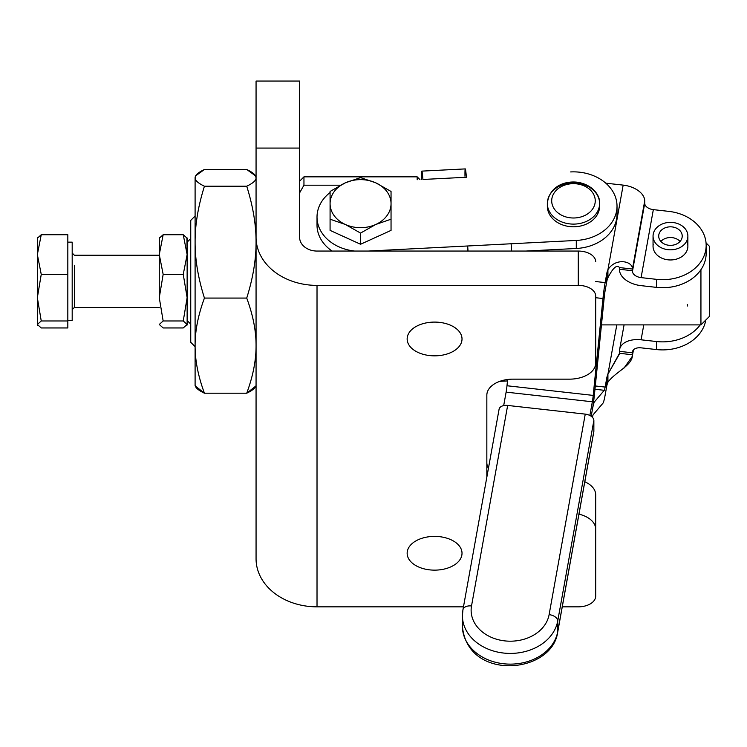 <?xml version="1.0" encoding="UTF-8"?>
<svg xmlns="http://www.w3.org/2000/svg" width="747" height="747" viewBox="0 0 747 747"><rect width="100%" height="100%" fill="white"/><g stroke="black" fill="none" stroke-linecap="round" stroke-linejoin="round"><path stroke-width="1.12" d="M557.477 632.952A8.712 5.304 -169.8 0 0 557.682 632.261L593.818 431.738A8.712 5.304 -169.8 0 0 593.865 431.159L557.729 631.682A8.712 5.304 10.2 0 1 557.682 632.261A8.712 5.304 -169.8 0 0 557.729 631.682A47.901 37.761 180 0 1 506.933 664.036A47.901 37.761 180 0 1 462.412 626.369A47.901 37.761 180 0 1 462.888 621.056M499.024 409.823A8.712 5.304 10.2 0 1 507.652 405.434L585.246 414.127L507.652 405.434L471.516 605.957A39.189 30.898 -0 0 0 504.804 640.889A39.189 30.898 -0 0 0 549.11 614.641L585.246 414.127A8.712 5.304 10.2 0 1 593.865 420.449A8.712 5.304 -169.8 0 0 585.246 414.127L549.11 614.641A8.712 5.304 10.2 0 1 557.729 620.972L593.865 420.449L557.729 620.972A8.712 5.304 -169.8 0 0 549.11 614.641A39.189 30.898 180 0 1 504.804 640.889A39.189 30.898 180 0 1 471.516 605.957A8.712 5.304 -169.8 0 0 462.944 609.767A8.712 5.304 10.2 0 1 471.516 605.957L507.652 405.434A8.712 5.304 -169.8 0 0 499.08 409.244L462.944 609.767L462.412 615.659A47.901 37.761 -0 0 0 506.933 653.326A47.901 37.761 -0 0 0 557.729 620.972L557.729 631.682L593.865 431.159L593.865 420.449L593.865 431.159A8.712 5.304 10.2 0 1 593.66 432.298M557.682 632.261C551.93 674.065 467.491 681.74 462.412 626.369A47.901 37.761 -0 0 0 506.933 664.036A47.901 37.761 -0 0 0 557.729 631.682L557.729 620.972A47.901 37.761 180 0 1 506.933 653.326A47.901 37.761 180 0 1 462.412 615.659A47.901 37.761 180 0 1 462.888 610.346A8.712 5.304 10.2 0 1 462.944 609.767M589.869 415.481L592.343 401.783L506.121 392.128L503.693 405.584L506.121 392.128L592.343 401.783L589.869 415.481M591.176 416.256L592.343 409.823A21.775 1.886 96.4 0 0 594.509 393.884L604.267 297.007A8.712 0.756 -83.6 0 1 605.135 290.63L606.788 281.47L606.788 273.43L605.135 282.599A21.775 1.886 96.4 0 0 602.969 298.539L593.211 395.406A8.712 0.756 -83.6 0 1 592.343 401.783A8.712 0.756 96.4 0 0 593.211 395.406L506.989 385.751A8.712 0.756 -83.6 0 1 506.121 392.128A8.712 0.756 96.4 0 0 506.989 385.751L593.211 395.406L602.969 298.539L595.695 297.717L602.969 298.539A21.775 1.886 -83.6 0 1 605.135 282.599L595.695 281.535L605.135 282.599L606.788 273.43L606.788 281.47L605.135 290.63A8.712 0.756 96.4 0 0 604.267 297.007L594.509 393.884A21.775 1.886 -83.6 0 1 592.343 409.823L591.176 416.256M195.098 346.655L190.746 342.303L190.746 220.384L195.098 216.032L195.098 385.844L204.435 393.202C198.142 390.205 195.032 387.422 195.098 384.836L195.098 177.851C195.032 180.429 198.142 183.22 204.435 186.208L246.725 186.208C253.018 206.219 256.128 224.866 256.062 242.14C256.128 259.414 253.018 278.061 246.725 298.072C253.018 315.085 256.128 330.94 256.062 345.637C256.128 360.325 253.018 376.18 246.725 393.202L256.062 385.844M246.725 169.485L255.474 175.825L256.062 177.851C256.128 180.429 253.018 183.22 246.725 186.208C253.018 183.22 256.128 180.429 256.062 177.851C256.128 175.265 253.018 172.482 246.725 169.485L204.435 169.485C198.142 172.482 195.032 175.265 195.098 177.851L195.098 345.637C195.032 330.94 198.142 315.085 204.435 298.072C198.142 278.061 195.032 259.414 195.098 242.14C195.032 224.866 198.142 206.219 204.435 186.208C198.142 183.22 195.032 180.429 195.098 177.851L195.686 175.825L204.435 169.485L246.725 169.485M256.062 242.14C256.128 224.866 253.018 206.219 246.725 186.208L204.435 186.208C198.142 206.219 195.032 224.866 195.098 242.14C195.032 259.414 198.142 278.061 204.435 298.072L246.725 298.072C253.018 278.061 256.128 259.414 256.062 242.14L256.062 117.923M204.435 393.202C198.142 376.18 195.032 360.325 195.098 345.637C195.032 360.325 198.142 376.18 204.435 393.202L246.725 393.202L204.435 393.202M195.686 175.825L195.098 177.851M256.062 384.836C256.128 387.422 253.018 390.205 246.725 393.202C253.018 376.18 256.128 360.325 256.062 345.637C256.128 330.94 253.018 315.085 246.725 298.072L204.435 298.072C198.142 315.085 195.032 330.94 195.098 345.637M256.062 558.784L256.062 237.331L256.062 558.784A60.955 48.06 -0 0 0 317.017 606.844L317.017 285.391A60.955 48.06 180 0 1 256.062 237.331A60.955 48.06 -0 0 0 317.017 285.391L578.271 285.391L578.271 251.057L317.017 251.057A17.414 13.735 180 0 1 299.603 237.331A17.414 13.735 -0 0 0 317.017 251.057L578.271 251.057L578.271 285.391A17.414 10.719 0 0 1 595.695 296.101L595.695 363.07L595.695 296.101A17.414 10.719 180 0 0 578.271 285.391L317.017 285.391L317.017 606.844A60.955 48.06 180 0 1 256.062 558.784M375.797 224.464L391.045 219.207L391.045 203.66A30.478 24.025 180 0 1 375.797 224.464A30.478 24.025 180 0 1 345.319 224.464L360.558 233.083L375.797 224.464L360.558 233.083L345.319 224.464A30.478 24.025 180 0 1 330.081 203.66L330.081 219.207L345.319 224.464L330.081 219.207L330.081 230.384L360.558 244.26L330.081 230.384L330.081 203.66A30.478 24.025 180 0 1 345.319 182.847A30.478 24.025 180 0 1 375.797 182.847A30.478 24.025 180 0 1 391.045 203.66L391.045 191.456L375.797 182.847L360.558 177.59L345.319 182.847L330.081 191.456L330.081 203.66L330.081 191.456L345.319 182.847L360.558 177.59L375.797 182.847L391.045 191.456L391.045 230.384L360.558 244.26L360.558 233.083L360.558 244.26L391.045 230.384L391.045 203.66L391.045 219.207L375.797 224.464A30.478 24.025 -0 0 0 391.045 203.66A30.478 24.025 -0 0 0 375.797 182.847A30.478 24.025 -0 0 0 345.319 182.847A30.478 24.025 -0 0 0 330.081 203.66A30.478 24.025 -0 0 0 345.319 224.464A30.478 24.025 -0 0 0 375.797 224.464M330.081 202.642L330.081 191.456L330.081 202.642M619.45 353.957L607.927 374.154L607.927 382.193A26.126 20.599 -0 0 0 606.788 385.938L605.135 395.107A21.775 1.886 -83.6 0 1 602.969 403.193A21.775 1.886 96.4 0 0 605.135 395.107L606.788 385.938L606.788 377.907L605.135 387.067A8.712 0.756 -83.6 0 1 604.267 390.308L594.967 389.262L604.267 390.308L594.509 401.783L593.594 401.681L594.509 401.783A21.775 1.886 96.4 0 0 592.343 409.87L591.185 416.266L592.343 409.87A21.775 1.886 -83.6 0 1 594.509 401.783L604.267 390.308A8.712 0.756 96.4 0 0 605.135 387.067L595.303 385.966L605.135 387.067L606.788 377.907L606.788 385.938A26.126 20.599 180 0 1 607.927 382.193L607.927 374.154L616.798 324.889L607.927 374.154A26.126 20.599 -0 0 0 606.788 377.907A26.126 20.599 180 0 1 607.927 374.154L619.515 353.303L632.448 354.75A26.126 2.26 96.4 0 0 632.466 352.799L619.534 351.351A26.126 2.26 -83.6 0 1 619.515 353.303A26.126 2.26 96.4 0 0 619.534 351.351L632.466 352.799L632.466 352.229A8.712 5.304 10.2 0 1 641.094 347.841L656.492 349.559L656.492 341.528L641.094 339.801A21.775 13.259 -169.8 0 0 619.534 350.782L619.534 351.351L619.534 350.782A21.775 13.259 10.2 0 1 619.665 349.335A21.775 13.259 10.2 0 1 641.094 339.801L656.492 341.528L656.492 349.559A43.541 34.325 -0 0 0 705.784 320.033A43.541 34.325 180 0 1 656.492 349.559L641.094 347.841A8.712 5.304 -169.8 0 0 632.522 351.65A8.712 5.304 -169.8 0 0 632.466 352.229L632.466 352.799A26.126 2.26 -83.6 0 1 632.448 354.75L633.297 350.035L632.279 356.375L624.062 368.019M593.211 414.669A8.712 0.756 96.4 0 0 592.446 417.34A8.712 0.756 -83.6 0 1 593.211 414.669L602.969 403.193L593.211 414.669M700.191 324.889A43.541 34.325 180 0 1 656.492 341.528A43.541 34.325 -0 0 0 700.191 324.889M643.774 324.889L641.094 339.801L643.774 324.889M607.927 382.193C615.724 371.53 632.784 365.432 632.448 354.75L619.515 353.303M705.859 249.367A43.541 34.325 180 0 1 656.492 287.371L641.094 285.653A21.775 13.259 10.2 0 1 619.534 269.844L619.534 269.275A26.126 2.26 96.4 0 0 619.515 267.585C616.901 264.373 613.035 267.753 607.927 277.725A26.126 20.599 -0 0 0 606.788 281.47A26.126 20.599 180 0 1 607.927 277.725L607.927 269.686A26.126 20.599 -0 0 0 606.788 273.43A26.126 20.599 180 0 1 607.927 269.686L623.166 185.116L605.78 183.174L623.166 185.116A21.775 13.259 10.2 0 1 644.717 200.924L644.717 203.315A8.712 5.304 -169.8 0 0 653.336 209.636L668.742 211.364A43.541 34.325 180 0 1 706.158 245.352A43.541 34.325 180 0 1 656.492 279.341L641.094 277.613A8.712 5.304 10.2 0 1 632.466 271.292L632.466 270.722A26.126 2.26 96.4 0 0 632.448 269.032L619.515 267.585A26.126 2.26 -83.6 0 1 619.534 269.275L632.466 270.722L619.534 269.275L619.534 269.844A21.775 13.259 -169.8 0 0 641.094 285.653L656.492 287.371L656.492 279.341L656.492 287.371A43.541 34.325 -0 0 0 706.158 253.392L706.158 245.352M507.615 379.485L506.989 385.751L507.615 379.485M616.723 210.206A43.541 34.325 180 0 1 576.292 248.48L525.757 251.057L576.292 248.48A43.541 34.325 -0 0 0 617.022 214.221L617.022 206.191A43.541 34.325 180 0 1 576.292 240.441L576.292 248.48L576.292 240.441L467.659 245.987A21.775 0.868 87.1 0 1 468.033 251.057A21.775 0.868 -92.9 0 0 467.659 245.987L467.659 251.057L467.659 245.987L368.234 251.057L576.292 240.441A43.541 34.325 -0 0 0 616.929 203.968A43.541 34.325 -0 0 0 570.661 171.931A43.541 34.325 180 0 1 617.022 206.191M653.336 209.636L641.094 277.613L656.492 279.341A43.541 34.325 -0 0 0 705.728 250.18A43.541 34.325 -0 0 0 668.742 211.364L653.336 209.636A8.712 5.304 10.2 0 1 644.717 203.315L632.466 271.292A8.712 5.304 -169.8 0 0 641.094 277.613L653.336 209.636M686.652 241.16A17.414 13.735 180 0 1 672.524 259.863A17.414 13.735 180 0 1 653.214 244.297M644.717 200.924L632.448 269.032A26.126 2.26 -83.6 0 1 632.466 270.722L644.717 200.924A21.775 13.259 -169.8 0 0 623.166 185.116L607.927 269.686C615.724 257.341 632.784 261.077 632.448 269.032L644.717 200.924M607.927 277.725C613.035 267.753 616.901 264.373 619.515 267.585L632.448 269.032C632.784 261.077 615.724 257.341 607.927 269.686L607.927 277.725M299.603 181.194L303.954 176.843L303.954 185.2L303.954 176.843L417.171 176.843L417.171 179.766L417.171 176.843L419.945 179.625M303.954 185.2L340.529 185.2L303.954 185.2L299.603 192.885L303.954 185.2M317.017 217.05A43.541 34.325 180 0 1 330.081 192.539A43.541 34.325 -0 0 0 319.221 227.826A43.541 34.325 -0 0 0 354.629 251.057A43.541 34.325 180 0 1 317.017 217.05L317.017 225.09A43.541 34.325 -0 0 0 332.088 251.057A43.541 34.325 180 0 1 317.316 221.065M187.133 297.68L187.133 254.559L187.133 324.469L183.248 327.952L187.133 324.469L183.248 320.977L163.154 320.977L159.27 297.68L163.154 274.373L159.27 254.559L163.154 234.735L159.27 238.218L163.154 234.735L183.248 234.735L187.133 254.559L183.248 274.373L187.133 297.68L183.248 320.977L187.133 324.469L186.89 325.309L187.133 324.889L187.133 297.68L183.248 274.373L163.154 274.373L183.248 274.373L187.133 254.559L183.248 234.735L163.154 234.735L159.27 254.559L163.154 274.373L159.27 297.68L163.154 320.977L183.248 320.977L187.133 297.68L187.133 320.528L190.746 324.142L190.746 233.288L190.746 238.545L187.133 242.159M709.65 302.768L709.65 259.34L709.65 302.768M700.938 269.676L700.938 324.889L700.938 269.676M601.456 324.889L700.938 324.889L709.65 316.177L709.65 246.51L706.046 242.906M511.63 251.057A21.775 0.868 -92.9 0 0 511.107 243.774A21.775 0.868 87.1 0 1 511.63 251.057M464.97 173.519L464.97 176.199L464.97 173.519A21.775 0.868 87.1 0 1 466.38 177.254L422.923 179.467A21.775 0.868 -92.9 0 0 421.523 175.741L421.523 179.541L421.523 175.741A21.775 0.868 87.1 0 1 421.822 171.119A21.775 0.868 87.1 0 1 422.923 179.467L466.38 177.254A21.775 0.868 -92.9 0 0 465.269 168.906L421.822 171.119M599.542 204.846A26.126 20.599 180 0 1 573.472 226.789A26.126 20.599 180 0 1 547.402 204.846M299.603 117.923L299.603 237.331L299.603 81.059L256.062 81.059L256.062 148.074L299.603 148.074L256.062 148.074L256.062 210.589M256.062 469.536L256.062 352.098M434.586 570.138A27.434 16.873 180 0 0 462.019 553.266A27.434 16.873 180 0 0 434.586 536.393A27.434 16.873 180 0 0 407.152 553.266A27.434 16.873 180 0 0 434.586 570.138A27.434 16.873 0 0 1 410.831 544.824A27.434 16.873 0 0 1 458.341 544.824A27.434 16.873 0 0 1 434.586 570.138M434.586 355.843A27.434 16.873 180 0 0 462.019 338.961A27.434 16.873 180 0 0 434.586 322.088A27.434 16.873 180 0 0 407.152 338.961A27.434 16.873 180 0 0 434.586 355.843A27.434 16.873 0 0 1 410.831 330.529A27.434 16.873 0 0 1 458.341 330.529A27.434 16.873 0 0 1 434.586 355.843M595.695 261.777A17.414 10.719 180 0 0 578.271 251.057A17.414 10.719 0 0 1 595.695 261.777M578.271 606.844L562.258 606.844L578.271 606.844A17.414 10.719 180 0 0 595.695 596.125A17.414 10.719 0 0 1 578.271 606.844M463.467 606.844L317.017 606.844L463.467 606.844M595.695 494.831L595.695 596.125L595.695 494.831A26.126 16.07 180 0 0 584.798 481.768A26.126 16.07 0 0 1 595.695 494.831M486.839 462.682A26.126 16.07 180 0 0 488.445 468.238A26.126 16.07 0 0 1 486.839 462.682M512.965 379.149A26.126 16.07 180 0 0 486.839 395.219L486.839 477.184L486.839 395.219A26.126 16.07 0 0 1 512.965 379.149L569.569 379.149A26.126 16.07 180 0 0 595.695 363.07A26.126 16.07 0 0 1 569.569 379.149L512.965 379.149M578.962 514.16A26.126 16.07 0 0 1 595.695 529.156A26.126 16.07 180 0 0 578.962 514.16M299.603 192.885L299.603 210.589M547.346 203.511L547.346 206.191A26.126 20.599 -0 0 0 573.472 226.789A26.126 20.599 -0 0 0 599.598 206.191L599.598 203.511A26.126 20.599 180 0 1 573.472 224.109A26.126 20.599 180 0 1 547.346 203.511A26.126 20.599 180 0 1 578.309 183.267A26.126 20.599 180 0 1 599.598 203.511C600.373 197.003 594.295 185.293 578.141 182.333C565.432 180.475 549.138 186.031 547.346 203.511A26.126 20.599 -0 0 0 573.472 224.109A26.126 20.599 -0 0 0 599.598 203.511M577.506 183.967A21.775 17.162 -0 0 0 552.929 206.517A21.775 17.162 -0 0 0 589.99 212.017A21.775 17.162 -0 0 0 577.506 183.967A21.775 17.162 180 0 1 589.99 212.017A21.775 17.162 180 0 1 552.929 206.517A21.775 17.162 180 0 1 577.506 183.967M687.81 237.35A17.414 13.735 -0 0 0 663.177 223.624A17.414 13.735 -0 0 0 660.404 247.304A17.414 13.735 -0 0 0 687.81 237.35A17.414 13.735 180 0 1 669.657 249.806A17.414 13.735 180 0 1 653.046 236.089A17.414 13.735 180 0 1 670.461 222.363A17.414 13.735 180 0 1 687.875 236.089A17.414 13.735 180 0 1 687.81 237.35M669.387 245.324A11.756 9.272 180 0 1 660.862 230.739A11.756 9.272 180 0 1 681.143 232.214A11.756 9.272 180 0 1 669.387 245.324A11.756 9.272 -0 0 0 682.216 236.089A11.756 9.272 -0 0 0 670.461 226.827A11.756 9.272 -0 0 0 658.705 236.099A11.756 9.272 -0 0 0 669.387 245.324M660.871 241.449A11.756 9.272 180 0 1 680.059 241.449A11.756 9.272 -0 0 0 671.544 237.574A11.756 9.272 -0 0 0 660.871 241.449M653.046 236.089L653.046 246.23A17.414 13.735 -0 0 0 669.657 259.947A17.414 13.735 -0 0 0 687.81 247.49A17.414 13.735 -0 0 0 687.875 246.23L687.875 236.089M687.296 304.487L687.679 306.027M67.828 320.528L72.188 320.528L72.188 242.159L67.828 242.159M37.593 237.378L37.35 324.469L37.35 238.218L41.244 234.735L67.828 234.735L67.828 327.952L41.244 327.952L67.828 327.952L67.828 320.977L41.244 320.977L37.35 324.469L41.244 327.952L37.35 324.469L41.244 320.977L67.828 320.977L67.828 274.373L41.244 274.373L37.35 297.68L41.244 320.977L37.35 297.68L41.244 274.373L67.828 274.373L67.828 234.735L41.244 234.735L37.35 254.559L41.244 274.373L37.35 254.559L41.244 234.735L37.35 238.218M37.35 308.128L37.35 297.68M37.593 325.309L37.35 324.469L37.593 325.309M74.364 265.269L74.364 307.465L74.364 265.269M183.248 234.735L187.133 238.218L183.248 234.735M187.133 238.218L187.133 254.559L186.89 237.378M183.248 327.952L163.154 327.952L183.248 327.952M163.154 320.977L159.27 324.469L163.154 327.952L159.27 324.469L163.154 320.977M159.27 297.68L159.27 254.559L159.27 297.68M159.513 237.378L159.27 254.559L159.27 238.218M256.062 211.672L256.062 237.331M462.412 626.369L462.412 615.659M255.474 175.825L256.062 176.843M619.665 349.335L624.072 324.889M632.279 356.375L633.465 349.848M499.79 381.334L507.474 380.942M159.27 255.213L74.364 255.213L72.188 253.037M159.27 307.465L74.364 307.465L72.188 309.641"/></g></svg>
